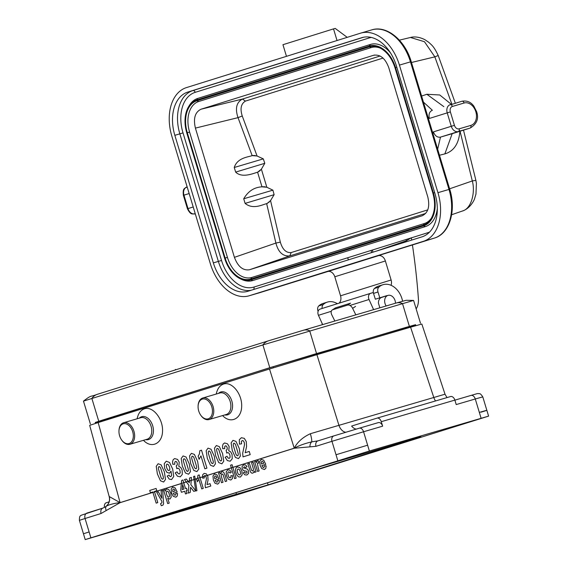 <?xml version="1.0" encoding="UTF-8"?>
<svg xmlns="http://www.w3.org/2000/svg" width="568" height="568" viewBox="0 0 568 568"><rect width="100%" height="100%" fill="white"/><g stroke="black" fill="none" stroke-linecap="round" stroke-linejoin="round"><path stroke-width="0.85" d="M95.31 422.592L269.786 367.709L316.546 353.566L415.62 324.846M95.552 423.387L95.261 422.436L102.389 420.107L273.144 366.729L406.113 327.353L415.577 324.697L415.861 325.649M90.362 423.92L83.475 401.122L262.899 344.918L413.589 300.415L420.476 323.213M143.477 440.306C151.443 448.933 162.313 443.707 162.54 431.14C163.094 418.687 152.792 405.942 144.464 408.79C140.644 410.139 138.202 413.469 137.129 418.779M369.37 451.006L85.207 539.6L236.032 495.154L488.601 416.124L369.37 451.006L367.617 445.191L336.022 454.748L331.968 441.315L315.964 446.32L294.252 448.237A4.679 3.472 -98.2 0 1 294.238 448.188L269.516 369.001L98.172 422.571L120.096 502.623L294.238 448.188C297.391 442.067 302.758 437.246 310.355 433.725L445.014 394.199L447.009 397.586M222.606 415.57C230.572 424.197 241.443 418.971 241.67 406.404C242.224 393.951 231.921 381.206 223.593 384.053C219.78 385.409 217.331 388.732 216.259 394.043M109.12 501.871L106.244 502.765A4.679 3.117 -106.4 0 0 104.448 507.444M105.478 506.812C108.914 504.143 110.156 500.749 109.212 496.631L89.68 425.347L98.172 422.571M269.516 369.001L316.909 354.673L338.897 425.191A9.351 6.234 73.6 0 0 345.813 432.227M435.535 400.951A9.351 6.234 73.6 0 1 433.76 397.359L410.579 327.189L316.909 354.673M410.579 327.189L421.832 324.023L445.014 394.199M481.188 412.155C489.211 409.627 488.594 409.713 479.335 412.411L475.281 398.977L456.218 404.572L454.869 400.099L381.277 421.69A4.679 3.117 -106.4 0 0 376.989 418.133A4.679 3.117 -106.4 0 0 376.953 418.147L351.613 426.064A9.351 6.234 -106.4 0 0 356.285 429.089M294.252 448.237L120.111 502.673L106.266 510.504A4.679 3.344 -130.3 0 1 106.507 506.031C109.844 504.434 114.367 503.298 120.075 502.63L120.096 502.623A4.679 3.486 -107.4 0 0 120.111 502.673A4.679 3.458 -116.5 0 1 120.075 502.63L109.29 496.574A9.351 9.329 -113.6 0 1 106.507 506.031L105.648 506.699M381.277 421.69L382.633 426.17L363.57 431.758L367.624 445.191M106.266 510.504L101.061 513.5A4.679 3.486 -107.4 0 1 103.049 508.04L105.577 506.741M294.224 448.244A4.679 3.486 -107.4 0 1 294.21 448.195C299.116 445.546 304.959 443.438 311.775 441.861L317.959 440.86L333.877 435.89M310.355 433.725A9.351 1.711 -106.9 0 1 311.775 441.861A4.679 3.365 -84.2 0 0 310.007 446.817M377.024 418.126L450.538 396.549A4.679 3.117 73.6 0 1 450.573 396.542A4.679 3.117 73.6 0 1 454.869 400.099M359.31 428.194L378.302 422.62A4.679 3.117 73.6 0 1 378.338 422.613A4.679 3.117 73.6 0 1 382.633 426.17M116.632 530.065L99.861 535.198L116.632 530.065M223.664 498.654L206.901 503.788L223.664 498.654M470.574 421.47L453.811 426.603L470.574 421.47M363.541 452.881L346.771 458.014L363.541 452.881M315.964 446.32A4.679 3.486 -107.4 0 1 317.959 440.86M121.552 439.845L121.808 440.207A11.225 7.476 -106.4 0 0 129.965 444.268A11.225 7.476 -106.4 0 0 133.984 431.396A11.225 7.476 -106.4 0 0 123.647 422.734A11.225 7.476 -106.4 0 0 123.561 422.762A11.225 7.476 -106.4 0 0 118.975 430.558L118.96 431.005A10.288 6.859 -106.4 0 0 121.552 439.845A10.288 6.859 -106.4 0 0 130.924 442.493A10.288 6.859 -106.4 0 0 132.159 430.196A10.288 6.859 -106.4 0 0 123.164 423.849A10.288 6.859 -106.4 0 0 118.96 431.005M198.09 406.269L198.104 405.822A11.225 7.476 73.6 0 1 202.691 398.026A11.225 7.476 73.6 0 1 202.776 397.998A11.225 7.476 73.6 0 1 213.114 406.66A11.225 7.476 73.6 0 1 209.095 419.532A11.225 7.476 73.6 0 1 200.937 415.471L200.681 415.109A10.288 6.859 73.6 0 1 198.09 406.269A10.288 6.859 73.6 0 1 202.293 399.112A10.288 6.859 73.6 0 1 211.289 405.46A10.288 6.859 73.6 0 1 210.054 417.757A10.288 6.859 73.6 0 1 200.681 415.109M420.938 436.764L305.719 470.858L145.373 521.062L268.096 484.859L420.938 436.764M355.838 314.864L352.607 308.332A4.679 3.053 -123.2 0 0 347.58 305.108L332.706 309.759A4.679 3.053 -123.2 0 0 332.202 309.993A4.679 3.053 -123.2 0 0 331.783 314.835L334.843 321.019M337.378 303.702A18.701 13.944 72.6 0 0 327.36 302.105L322.901 303.504A18.701 13.944 72.6 0 0 318.804 305.889A4.679 3.486 72.6 0 0 317.895 310.788L318.087 311.413M402.577 301.175A18.701 13.944 72.6 0 0 382.995 284.717A18.701 13.944 72.6 0 0 378.891 287.103A4.679 3.486 72.6 0 0 377.983 292.002L379.793 297.824L386.453 295.758A7.128 5.318 -107.4 0 1 387.397 295.587M379.793 297.824L375.334 299.215L373.524 293.4A4.679 3.486 -107.4 0 1 374.433 288.501A18.701 13.944 -107.4 0 1 378.529 286.109L382.995 284.717M382.931 296.979A7.128 5.318 72.6 0 0 381.994 297.156L375.334 299.215M327.36 302.105A18.701 13.944 72.6 0 0 323.263 304.498A4.679 3.486 72.6 0 0 322.141 308.467M332.202 309.993L335.17 308.055A4.679 3.053 56.8 0 1 335.674 307.82L332.706 309.759M347.58 305.108L350.548 303.17L335.674 307.82M386.155 305.967A7.015 5.226 -107.4 0 1 387.291 295.694A7.015 5.226 -107.4 0 1 387.965 295.41A7.015 5.226 -107.4 0 1 395.47 303.234M382.314 297.227L381.043 297.646C379.325 298.661 378.444 300.451 378.402 303L379.843 307.82M372.651 257.389L434.378 238.091A42.082 28.052 -106.4 0 0 448.99 189.435L449.735 189.229C456.495 210.352 449.7 233.76 434.399 238.084L372.672 257.382A2.336 1.74 -107.4 0 1 372.672 257.382A2.336 1.74 -107.4 0 1 372.651 257.389L378.324 255.721A7.015 5.226 -107.4 0 1 385.374 260.968L391.111 279.988A7.015 5.226 -107.4 0 1 391.032 285.285M373.318 292.52L370.734 293.28A4.679 3.486 72.6 0 0 370.684 293.294A4.679 3.486 72.6 0 0 369.022 299.499L373.602 309.652M416.159 308.893A16.366 12.198 72.6 0 0 418.403 298.811A561.106 418.275 -107.4 0 0 412.432 244.95M411.339 237.864A561.106 418.275 -107.4 0 1 411.686 240.072M322.645 324.598L318.449 315.311A4.679 3.486 -107.4 0 1 320.118 309.099A4.679 3.486 -107.4 0 1 320.16 309.084L370.641 293.308M339.011 303.191A7.015 5.226 72.6 0 0 340.544 295.8L334.8 276.772A7.015 5.226 72.6 0 0 327.757 271.532L260.371 292.484L322.077 273.201M347.73 257.744L348.369 259.867M372.906 252.199L372.416 250.034M423.437 102.119L432.362 110.263C429.443 111.555 428.442 114.289 429.373 118.449L427.945 117.043M433.022 133.856L433.427 131.875C434.96 135.866 437.31 137.612 440.477 137.115L452.433 133.608M450.211 104.682L450.147 104.704A7.015 5.226 -107.4 0 0 447.222 112.869L450.381 111.91L454.435 125.343L451.276 126.295L447.222 112.869L429.373 118.449M421.612 96.056L426.852 94.274L439.767 94.977L451.524 104.498M462.43 210.998L462.118 211.104C471.617 208.946 475.423 191.991 472.306 180.951L459.917 130.718C459.036 143.406 454.017 151.138 444.858 153.907L439.476 155.234M437.658 149.214L440.477 137.115L458.326 131.542A7.015 5.226 -107.4 0 1 451.276 126.295L433.427 131.875M434.378 238.091L423.337 241.329A42.082 28.052 -106.4 0 0 437.949 192.68L399.432 65.107A42.082 28.052 -106.4 0 0 360.815 33.093A42.082 28.052 -106.4 0 0 360.495 33.192L186.474 87.593A42.082 28.052 -106.4 0 0 171.863 136.249L210.373 263.815A42.082 28.052 -106.4 0 0 248.997 295.829A42.082 28.052 -106.4 0 0 249.309 295.729L260.037 292.591A42.082 28.052 -106.4 0 0 260.35 292.492L248.997 295.829M187.823 92.066L361.851 37.665A37.41 24.935 73.6 0 1 362.128 37.58A37.41 24.935 73.6 0 1 396.457 66.037L434.974 193.61A37.41 24.935 73.6 0 1 421.988 236.856L247.96 291.256A37.41 24.935 73.6 0 1 247.684 291.341A37.41 24.935 73.6 0 1 213.348 262.885L174.837 135.319A37.41 24.935 73.6 0 1 187.823 92.066L192.843 90.596A37.41 24.935 -106.4 0 0 179.85 133.842L174.837 135.319M423.337 241.329L249.309 295.729M396.826 67.258L395.548 67.649L433.384 192.978A28.457 18.971 73.6 0 1 423.508 225.886L250.964 279.818A28.457 18.971 73.6 0 1 240.207 278.718L241.606 279.392A29.678 19.781 -106.4 0 0 252.824 280.542L425.361 226.604A29.678 19.781 -106.4 0 0 437.31 208.513M390.592 53.03A29.678 19.781 -106.4 0 0 370.371 44.46L197.827 98.392A29.678 19.781 -106.4 0 0 189.456 105.286L188.64 106.606A28.457 18.971 73.6 0 1 196.677 99.996L196.911 100.77L198.764 101.494L371.302 47.556A26.433 17.622 73.6 0 1 380.603 48.259M249.558 269.743L422.109 215.797C428.151 212.886 430.04 206.582 427.782 196.89L388.768 67.663C385.289 58.348 380.24 54.216 373.637 55.259L201.086 109.198C195.058 112.102 193.17 118.407 195.406 128.105L234.421 257.339C237.921 266.64 242.969 270.773 249.558 269.743L289.772 255.905L291.199 252.561C286.166 253.023 282.544 249.544 280.329 242.131L275.899 243.069C278.284 252.227 282.907 256.509 289.772 255.905L425.659 213.426M374.099 55.132L374.539 55.039M431.474 218.005A26.433 17.622 73.6 0 1 424.424 223.501L251.887 277.44A26.433 17.622 73.6 0 1 227.427 257.389L189.584 132.06A26.433 17.622 73.6 0 1 198.764 101.494M267.201 203.458L270.546 200.603L274.124 194.682L245.099 203.394C253.158 210.018 262.87 204.388 266.662 203.663L269.346 201.988M280.329 242.131L270.546 200.603M274.124 194.682L272.903 190.159L266.839 187.255L261.997 186.836C254.237 187.241 248.145 191.224 243.722 198.772L245.099 203.394M243.722 198.772L272.903 190.159M262.324 186.758L265.185 186.773M235.663 172.097C241.989 178.466 253.633 173.283 257.588 172.218L261.386 169.186L264.794 163.314L263.311 158.87L234.257 167.489L235.663 172.097L264.794 163.314M257.9 172.104L260.279 170.514M263.311 158.87L257.077 156.008L252.156 155.618C248.592 157.038 237.317 157.613 234.257 167.489M255.323 155.533L252.717 155.497M195.406 128.105L238.027 117.647L242.245 115.971C239.944 108.701 241.017 103.745 245.461 101.09L242.415 99.059C236.43 102.382 234.967 108.58 238.027 117.647L252.156 155.618M257.077 156.008L242.245 115.971M286.464 56.331L282.949 44.702L333.522 28.89L337.03 40.527M347.211 37.346L335.191 28.4L333.522 28.89M451.936 104.37L434.839 56.857L424.459 41.72L410.486 37.474C412.041 36.991 417.423 35.912 424.914 39.703L428.776 42.33C431.701 45.177 433.689 45.887 438.212 55.522L434.839 56.857L411.473 62.487M449.607 188.803L472.306 180.951L475.892 180.34L463.502 130.15M371.181 250.417A561.106 418.275 -107.4 0 1 371.529 252.632M321.864 322.873A7.015 5.226 72.6 0 0 322.503 324.64M175.42 369.385L175.59 369.846M193.581 476.488L194.739 476.126L196.926 490.645L195.79 491L193.581 476.488M265.767 464.361L261.905 465.568L262.821 467.23L263.9 467.592L264.461 465.895L266.122 465.838L265.838 468.28L264.461 469.516L261.713 468.565L260.13 465.391L259.739 461.365L261.237 459.398L263.722 460.194L265.767 464.361M261.457 463.978L263.765 463.261L262.906 461.67L261.926 461.344L261.28 462.21L261.457 463.978M258.227 467.94L259.129 470.943L257.595 471.426L254.656 461.699L256.083 461.251L256.502 462.636L257.347 460.62L258.504 460.79L258.71 463.176L257.858 462.984L257.396 463.452L258.227 467.94M254.634 472.349L254.194 470.893L253.726 472.384L252.767 473.172L251.589 473.073L250.552 472.072L247.833 463.829L249.373 463.346L251.567 470.304L252.753 471.035L253.505 469.424L251.589 462.657L253.129 462.175L256.061 471.901L254.634 472.349M249.245 451.439L250.204 454.627L243.012 456.878L242.678 453.236L244.51 444.758L244.297 442.522L243.395 440.875L242.188 440.576L241.364 441.542L241.57 443.828L239.426 444.126L239.341 439.703L241.386 437.715L244.304 438.361L246.285 441.634L246.59 446.562L245.17 452.717L249.245 451.439M243.182 472.895L244.609 472.015L245.355 473.03L246.313 473.158L247.101 472.512L246.839 471.312L243.487 470.616L242.131 468.643L242.089 466.328L243.679 464.887L245.653 464.986L247.03 466.662L245.717 467.556L244.268 466.733L243.466 467.862L247.478 469.161L248.535 470.929L248.564 473.435L246.874 475.018L244.751 474.798L243.182 472.895M225.127 457.275L226.994 456.246L228.087 458.028L229.294 458.383L230.125 457.24L229.905 454.933L228.869 453.015L227.626 452.568L226.76 453.122L226.142 450.261L227.228 449.252L227.157 447.414L226.398 446.072L225.382 445.802L224.665 446.696L224.75 448.621L222.699 448.67L222.514 445.894L223.16 444.02L224.587 442.962L227.498 443.821L229.152 446.562L228.748 450.807L230.665 451.83L232.056 454.421L232.234 458.766L230.175 461.23L227.342 460.577L225.127 457.275M234.591 478.618L230.537 465.185L232.078 464.709L236.132 478.135L234.591 478.618M231.353 472.129L229.976 473.059L229.28 472.029L228.464 471.859L227.747 472.81L228.073 475.139L229.16 477.475L230.31 477.901L230.906 477.255L230.864 475.7L232.504 475.657L232.397 478.568L230.871 480.017L228.428 479.307L226.547 475.821L226.178 471.83L227.832 469.842L229.749 470.077L231.353 472.129M224.964 475.011L226.788 481.053L225.248 481.536L223.039 474.564L221.889 473.854L221.137 475.558L223.025 482.232L221.484 482.715L218.552 472.981L219.979 472.54L220.412 473.968L221.832 471.717L222.855 471.738L223.728 472.32L224.964 475.011M218.999 478.98L215.137 480.187L216.053 481.849L217.132 482.211L217.693 480.514L219.354 480.464L219.071 482.899L217.693 484.135L214.945 483.183L213.362 480.01L212.972 475.984L214.47 474.017L216.955 474.812L218.999 478.98M214.69 478.597L216.997 477.88L216.138 476.289L215.158 475.963L214.512 476.836L214.69 478.597M201.498 450.183L206.922 468.16L204.87 468.799L200.965 455.87L199.098 459.299L198.161 456.182L199.404 453.967L199.829 450.701L201.498 450.183M210.046 483.673L210.771 486.059L205.375 487.749L205.126 485.015L206.496 478.661L205.659 475.743L204.757 475.522L204.139 476.247L204.295 477.965L202.684 478.185L202.62 474.862L204.153 473.378L206.34 473.861L207.831 476.318L208.058 480.01L206.993 484.625L210.046 483.673M199.198 474.926L203.266 488.409L201.732 488.892L198.8 479.186L197.401 481.763L196.698 479.427L197.629 477.766L197.948 475.317L199.198 474.926M193.766 491.377L190.585 487.287L190.202 492.491L188.249 493.102L188.881 485.235L184.458 479.591L186.354 479.001L189.265 482.814L189.542 478L191.416 477.418L190.891 484.717L195.719 490.766L193.766 491.377M175.2 472.881L177.067 471.852L178.167 473.634L179.374 473.989L180.205 472.846L179.985 470.538L178.948 468.621L177.699 468.174L176.84 468.728L176.222 465.866L177.308 464.858L177.23 463.019L176.478 461.677L175.455 461.408L174.745 462.302L174.83 464.226L172.771 464.276L172.587 461.5L173.233 459.626L174.667 458.568L177.578 459.427L179.232 462.167L178.821 466.413L180.745 467.436L182.129 470.027L182.314 474.372L180.255 476.836L177.422 476.183L175.2 472.881M186.496 488.217L187.177 490.475L186.183 490.787L187 493.493L185.509 493.961L184.692 491.256L181.405 492.286L180.723 490.028L181.632 480.414L182.931 480.01L185.502 488.53L186.496 488.217M184.011 488.998L182.626 484.405L182.165 489.573L184.011 488.998M167.184 476.055L169.058 475.061L169.896 476.445L170.854 476.687L171.642 475.366L170.982 471.135L169.498 473.243L166.829 472.292L164.628 468.337L164.273 463.644L166.239 461.202L169.548 462.473L172.679 469.083L173.737 476.502L171.557 479.562L169.186 479.08L167.184 476.055M177.202 492.044L173.346 493.251L174.255 494.92L175.334 495.275L175.895 493.578L177.564 493.528L177.273 495.963L175.903 497.206L173.155 496.247L171.564 493.074L171.174 489.055L172.679 487.081L175.157 487.876L177.202 492.044M172.899 491.668L175.2 490.944L174.34 489.353L173.361 489.027L172.715 489.9L172.899 491.668M163.627 490.156L165.061 489.701L165.494 491.135L165.892 489.708L166.807 488.92L168.93 489.708L170.755 493.187L171.188 497.199L169.867 499.087L167.737 498.2L169.221 503.099L167.681 503.582L163.627 490.156M161.859 501.381L156.697 492.321L158.337 491.803L161.816 498.278L161.085 490.944L162.682 490.447L163.605 503.681L162.952 505.165L161.291 505.683L160.545 503.709L161.873 502.85L161.859 501.381M156.108 488.452L156.796 490.724L154.418 491.469L157.783 502.623L156.164 503.134L152.792 491.973L150.406 492.719L149.725 490.447L156.108 488.452M239.234 448.393L240.392 456.033L238.517 458.617L235.386 457.396L232.269 450.53L231.119 442.926L232.994 440.335L235.99 441.428L239.234 448.393M238.226 453.605L235.592 444.801L234.634 443.374L233.853 443.182L233.313 443.785L233.285 445.355L235.926 454.173L236.877 455.586L237.658 455.77L238.198 455.167L238.226 453.605M235.841 472.753L235.471 470.155L235.99 467.982L237.346 466.868L239.944 467.627L241.883 470.986L242.131 474.912L240.427 477.035L238.716 476.907L237.083 475.48L235.841 472.753M240.569 473.847L240.299 471.49L239.227 469.416L237.985 468.962L237.204 470.048L237.459 472.399L238.546 474.486L239.788 474.933L240.569 473.847M222.592 453.598L223.749 461.23L221.875 463.822L218.751 462.6L215.627 455.735L214.484 448.131L216.358 445.539L219.347 446.633L222.592 453.598M221.584 458.802L218.95 449.998L217.998 448.571L217.217 448.379L216.671 448.99L216.649 450.552L219.284 459.377L220.235 460.79L221.016 460.975L221.563 460.371L221.584 458.802M214.271 456.196L215.428 463.836L213.554 466.42L210.43 465.199L207.306 458.333L206.163 450.729L208.037 448.138L211.026 449.231L214.271 456.196M213.263 461.408L210.629 452.604L209.677 451.177L208.896 450.985L208.349 451.588L208.328 453.157L210.962 461.976L211.914 463.389L212.695 463.573L213.241 462.97L213.263 461.408M197.636 461.401L198.786 469.033L196.918 471.625L193.787 470.403L190.663 463.538L189.52 455.934L191.395 453.342L194.391 454.435L197.636 461.401M196.62 466.605L193.986 457.801L193.035 456.374L192.254 456.182L191.707 456.793L191.686 458.355L194.327 467.173L195.271 468.593L196.052 468.777L196.599 468.174L196.62 466.605M189.314 463.999L190.465 471.639L188.597 474.223L185.466 473.002L182.342 466.136L181.199 458.532L183.073 455.941L186.07 457.034L189.314 463.999M188.306 469.211L185.672 460.407L184.714 458.98L183.933 458.788L183.386 459.391L183.365 460.96L186.006 469.779L186.957 471.191L187.731 471.376L188.278 470.773L188.306 469.211M169.853 469.523L169.569 467.102L168.334 464.667L166.999 464.077L166.282 465.128L166.644 467.705L167.83 470.126L169.094 470.616L169.853 469.523M164.351 471.802L165.508 479.442L163.634 482.026L160.503 480.805L157.386 473.939L156.236 466.335L158.11 463.744L161.106 464.837L164.351 471.802M169.548 496.169L169.193 493.691L168.142 491.54L167.006 491.079L166.289 492.101L166.566 494.373L167.688 496.68L168.873 497.163L169.548 496.169M163.343 477.013L160.708 468.209L159.75 466.782L158.969 466.591L158.429 467.194L158.401 468.763L161.042 477.581L161.994 478.994L162.775 479.179L163.314 478.575L163.343 477.013M409.372 326.33L402.485 303.539A18.701 12.468 -106.4 0 0 396.137 303.035L406.191 300.287L413.589 300.415M316.546 353.566L309.666 330.775A18.701 12.468 -106.4 0 0 303.319 330.271L396.137 303.035M269.786 367.709L262.899 344.918A18.701 13.944 -107.4 0 1 268.565 340.786L303.319 330.271M98.733 421.179L91.853 398.388A18.701 13.944 -107.4 0 1 97.511 394.256L268.565 340.786M101.061 513.5L85.058 518.499A4.679 3.486 -107.4 0 1 87.01 513.06A4.679 3.486 -107.4 0 1 87.053 513.046L103.049 508.04M333.963 435.862L359.239 428.215A4.679 3.117 -106.4 0 1 359.274 428.201L333.92 435.876A4.679 3.486 -107.4 0 1 333.963 435.862M454.883 400.149L470.957 395.435A4.679 3.117 -106.4 0 1 470.993 395.42C480.088 392.815 476.375 393.83 478.689 393.56C479.477 394.164 479.733 392.261 482.793 396.876L475.281 398.977A4.679 3.117 -106.4 0 0 470.993 395.42L454.883 400.149M105.62 506.713L103.007 508.055L80.983 515.325C80.649 516.269 79.392 514.828 79.399 520.352L85.058 518.499L89.112 531.932L83.453 533.778L85.207 539.6M102.389 420.107L102.709 421.151M273.144 366.729L273.464 367.78M312.961 354.688L313.28 355.738M406.113 327.353L406.432 328.403M378.338 422.613L359.274 428.201A4.679 3.117 -106.4 0 1 363.57 431.758L331.968 441.315A4.679 3.486 -107.4 0 1 333.92 435.876L317.853 440.896M145.692 439.653A11.928 7.952 -106.4 0 0 153.19 427.825A11.928 7.952 -106.4 0 0 141.666 416.713A11.928 7.952 -106.4 0 0 139.373 418.119M129.965 444.268L147.077 439.249A11.225 7.476 -106.4 0 0 151.095 426.376A11.225 7.476 -106.4 0 0 140.757 417.714A11.225 7.476 -106.4 0 0 140.672 417.736M218.502 393.383A11.928 7.952 73.6 0 1 220.796 391.977A11.928 7.952 73.6 0 1 232.319 403.088A11.928 7.952 73.6 0 1 224.821 414.917M219.802 392.999A11.225 7.476 73.6 0 1 219.887 392.978A11.225 7.476 73.6 0 1 230.225 401.64A11.225 7.476 73.6 0 1 226.206 414.512L209.095 419.532M267.478 482.814L268.096 484.859M235.969 492.662L236.501 494.423M479.335 412.411L481.089 418.225M336.022 454.748L337.775 460.563M89.112 531.932L90.866 537.747M355.575 306.393L352.607 308.332M378.891 287.103L374.433 288.501M377.983 292.002L373.524 293.4M386.453 295.758L381.994 297.156M323.263 304.498L318.804 305.889M318.392 310.632L317.895 310.788M411.324 237.765L406.432 240.754L376.733 250.999M195.264 213.767L195.051 213.838A7.015 5.226 -107.4 0 1 188.008 208.598L187.44 208.783C190.969 215.655 192.502 213.611 195.037 213.845L195.271 213.774M189.158 193.539L183.954 195.165A7.015 5.226 -107.4 0 1 186.872 187L186.943 186.978M193.212 206.965L188.008 208.598L183.954 195.165L183.386 195.349C182.534 187.653 184.919 188.626 186.879 187M318.449 315.311L331.286 311.292M349.945 305.463L369.022 299.499M340.544 295.8L391.111 279.988M385.374 260.968L334.8 276.772M327.757 271.532L378.324 255.721M437.949 192.68L448.99 189.435L410.472 61.869L411.225 61.656L449.735 189.229M452.313 133.643L470.162 128.063C476.871 124.001 479.023 118.527 476.602 111.626L473.811 106.074C471.987 103.759 468.82 100.089 461.94 101.239L450.9 104.689M426.852 94.274L443.856 106.67M444.858 153.907L452.178 133.686L470.027 128.105L458.326 131.542A2.336 1.555 -106.4 0 0 459.136 128.837L470.844 125.4A11.687 8.712 72.6 0 0 475.828 111.754A11.687 8.712 72.6 0 0 464.084 103.021L452.376 106.457A4.679 3.486 72.6 0 0 450.381 111.91M454.435 125.343A4.679 3.486 72.6 0 0 459.136 128.837M470.027 128.105A2.336 1.555 -106.4 0 0 470.844 125.4M461.94 101.239A2.336 1.555 73.6 0 1 464.084 103.021M450.147 104.704L450.232 104.675A2.336 1.555 73.6 0 1 452.376 106.457M360.815 33.093L371.848 29.855A42.082 28.052 -106.4 0 1 410.472 61.869L399.432 65.107M429.543 232.085A35.067 23.373 73.6 0 1 428.002 232.653L253.974 287.053A35.067 23.373 73.6 0 1 221.527 260.456L183.01 132.891L179.85 133.842L218.368 261.415L213.348 262.885M221.527 260.456L218.368 261.415A37.41 24.935 -106.4 0 0 251.283 290.22M361.851 37.665L362.412 37.502M183.01 132.891A35.067 23.373 73.6 0 1 195.186 92.343L369.214 37.942A2.336 1.74 72.6 0 0 368.738 36.991M369.214 37.942A35.067 23.373 73.6 0 1 371.344 37.438M434.669 192.595L432.873 193.141A27.647 18.432 -106.4 0 1 431.076 218.687A27.647 18.432 -106.4 0 1 423.274 225.106L424.424 223.501M197.827 98.392L196.677 99.996L369.214 46.065A28.457 18.971 73.6 0 1 395.548 67.649L395.03 67.805A27.647 18.432 -106.4 0 0 379.9 47.904A27.647 18.432 -106.4 0 0 369.449 46.839L196.911 100.77A27.647 18.432 -106.4 0 0 187.312 132.742L225.148 258.071L227.427 257.389M432.873 193.134L395.03 67.805M380.084 56.026L242.415 99.059L201.086 109.198M266.662 203.663L275.899 243.069L234.421 257.339M422.507 215.662L422.109 215.797M427.761 209.869L291.199 252.561M266.839 187.255L261.386 169.186M257.588 172.218L261.997 186.836M245.461 101.09L383.017 58.085M224.63 258.234L186.773 132.905L224.608 258.241C227.804 268.103 233.001 274.933 240.207 278.718A28.457 18.971 73.6 0 1 224.637 258.234L225.148 258.071A27.647 18.432 -106.4 0 0 250.729 279.044L423.274 225.106L423.508 225.886L425.361 226.604M252.824 280.542L250.964 279.818L250.729 279.044L251.887 277.44M186.794 132.898A28.457 18.971 73.6 0 1 188.64 106.606C184.529 113.891 183.911 122.66 186.773 132.905L189.584 132.06M371.302 47.556L369.449 46.839L369.214 46.065L370.371 44.46M428.002 232.653A2.336 1.74 -107.4 0 1 428.13 233.412M253.974 287.053A2.336 1.74 -107.4 0 1 253.434 289.545M195.186 92.343A2.336 1.74 72.6 0 0 192.843 90.596L363.541 37.232M406.432 240.754A11.687 7.789 71 0 1 406.07 239.511M83.482 401.122C92.186 394.426 89.226 397.437 97.511 394.256M482.793 396.876L488.601 416.124M79.399 520.352L83.453 533.778M450.573 396.542L376.989 418.133M140.757 417.714L123.647 422.734M219.887 392.978L202.776 397.998M387.965 295.41L381.717 297.362M183.386 195.349L187.44 208.783M370.684 293.294L320.118 309.099M379.9 47.904C386.836 51.539 391.877 58.177 395.008 67.812L432.851 193.148C435.628 203.166 435.038 211.679 431.076 218.687M371.848 29.855C386.879 25.006 405.204 40.484 411.225 61.656M410.486 37.474L399.361 40.158M455.373 103.291L438.212 55.522M475.892 180.34L476.403 183.429L475.97 194.064L474.585 198.686C474.188 200.44 469.842 208.683 462.444 210.998L451.638 214.739"/></g></svg>
